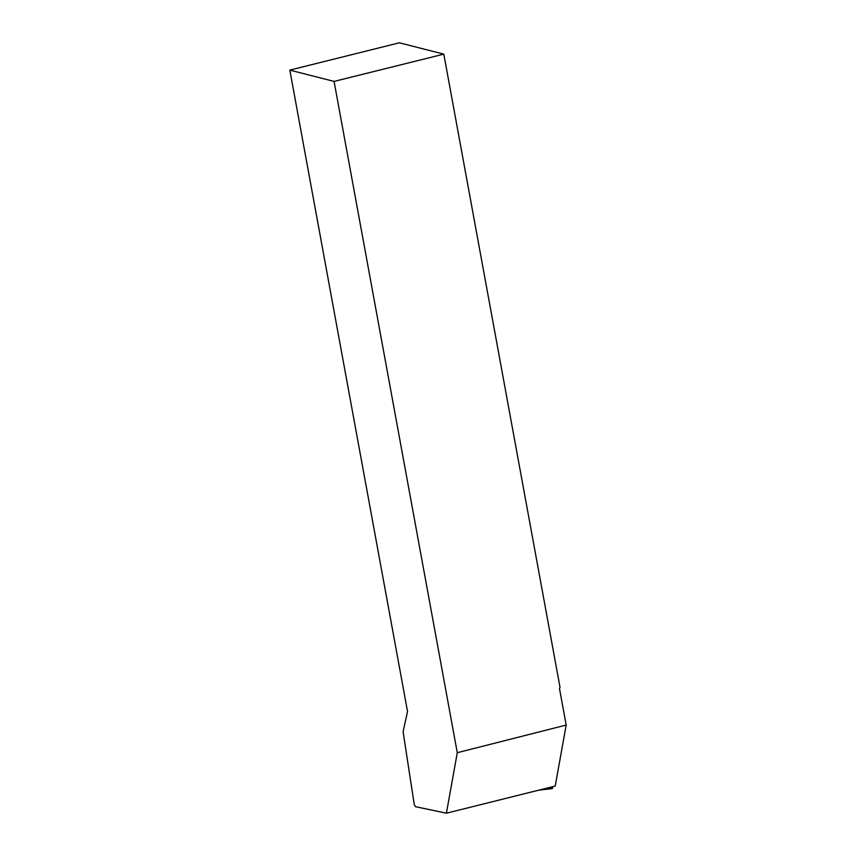 <?xml version="1.0" encoding="UTF-8"?>
<svg xmlns="http://www.w3.org/2000/svg" width="856" height="856" viewBox="0 0 856 856"><rect width="100%" height="100%" fill="white"/><g stroke="black" fill="none" stroke-linecap="round" stroke-linejoin="round"><path stroke-width="1.28" d="M548.15 787.83L551.96 788.633L552.612 786.718A3.007 1.027 76 0 1 552.088 788.633A3.007 1.027 76 0 1 551.96 788.633L538.841 790.152M566.18 725.064L457.286 752.702L446.404 813.2L555.212 786.065L566.18 725.064L559.45 688.395L560.038 687.432L443.804 54.142L334.075 81.406L457.286 752.702M334.075 81.406L289.82 70.117L407.542 711.518L403.101 731.72L414.208 804.244L415.342 806.641L446.404 813.2M289.82 70.117L399.356 42.8L443.804 54.142M538.777 790.163L552.088 788.633"/></g></svg>
